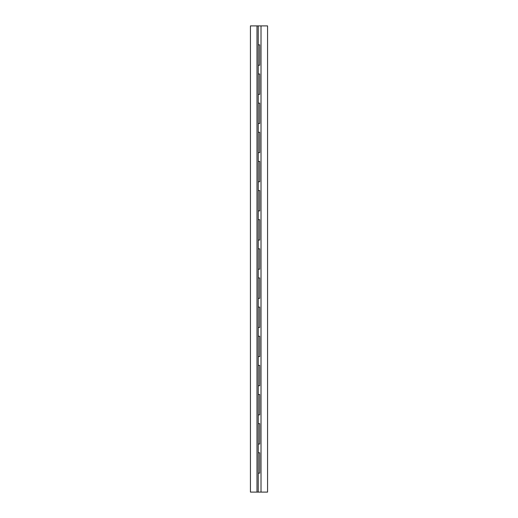 <?xml version="1.0" encoding="UTF-8"?>
<svg xmlns="http://www.w3.org/2000/svg" width="518" height="518" viewBox="0 0 518 518"><rect width="100%" height="100%" fill="white"/><g stroke="black" fill="none" stroke-linecap="round" stroke-linejoin="round"><path stroke-width="0.78" d="M267.566 492.1L261.014 492.1L267.566 492.1L267.566 25.9L261.014 25.9L261.014 492.1L256.993 492.1L256.993 25.9L267.566 25.9L267.566 492.1M258.242 452.764L258.242 444.023L258.242 452.764L259.699 452.764L259.699 473.161L258.242 473.161L258.242 492.1L261.014 492.1L261.014 25.9L258.242 25.9L258.242 44.839L258.242 25.9L256.993 25.9L256.993 492.1L250.434 492.1L258.242 492.1L258.242 452.764L258.242 473.161L259.699 473.161L259.699 452.764L258.242 452.764M258.242 423.627L258.242 414.886L258.242 423.627L259.699 423.627L259.699 444.023L258.242 444.023L258.242 423.627L258.242 444.023L259.699 444.023L259.699 423.627L258.242 423.627M258.242 394.489L258.242 385.748L258.242 394.489L259.699 394.489L259.699 414.886L258.242 414.886L258.242 394.489L258.242 414.886L259.699 414.886L259.699 394.489L258.242 394.489M258.242 365.352L258.242 356.611L258.242 365.352L259.699 365.352L259.699 385.748L258.242 385.748L258.242 365.352L258.242 385.748L259.699 385.748L259.699 365.352L258.242 365.352M258.242 336.214L258.242 327.473L258.242 336.214L259.699 336.214L259.699 356.611L258.242 356.611L258.242 336.214L258.242 356.611L259.699 356.611L259.699 336.214L258.242 336.214M258.242 307.077L258.242 298.336L258.242 307.077L259.699 307.077L259.699 327.473L258.242 327.473L258.242 307.077L258.242 327.473L259.699 327.473L259.699 307.077L258.242 307.077M258.242 277.939L258.242 269.198L258.242 277.939L259.699 277.939L259.699 298.336L258.242 298.336L258.242 277.939L258.242 298.336L259.699 298.336L259.699 277.939L258.242 277.939M258.242 248.802L258.242 240.061L258.242 248.802L259.699 248.802L259.699 269.198L258.242 269.198L258.242 248.802L258.242 269.198L259.699 269.198L259.699 248.802L258.242 248.802M258.242 219.664L258.242 210.923L258.242 219.664L259.699 219.664L259.699 240.061L258.242 240.061L258.242 219.664L258.242 240.061L259.699 240.061L259.699 219.664L258.242 219.664M258.242 190.527L258.242 181.786L258.242 190.527L259.699 190.527L259.699 210.923L258.242 210.923L258.242 190.527L258.242 210.923L259.699 210.923L259.699 190.527L258.242 190.527M258.242 161.389L258.242 152.648L258.242 161.389L259.699 161.389L259.699 181.786L258.242 181.786L258.242 161.389L258.242 181.786L259.699 181.786L259.699 161.389L258.242 161.389M258.242 132.252L258.242 123.511L258.242 132.252L259.699 132.252L259.699 152.648L258.242 152.648L258.242 132.252L258.242 152.648L259.699 152.648L259.699 132.252L258.242 132.252M258.242 103.114L258.242 94.373L258.242 103.114L259.699 103.114L259.699 123.511L258.242 123.511L258.242 103.114L258.242 123.511L259.699 123.511L259.699 103.114L258.242 103.114M258.242 73.977L258.242 65.236L258.242 73.977L259.699 73.977L259.699 94.373L258.242 94.373L258.242 73.977L258.242 94.373L259.699 94.373L259.699 73.977L258.242 73.977M258.242 44.839L259.699 44.839L259.699 65.236L258.242 65.236L258.242 44.839L258.242 65.236L259.699 65.236L259.699 44.839L258.242 44.839M250.434 25.9L256.993 25.9L250.434 25.9L250.434 492.1L250.434 25.9"/></g></svg>
